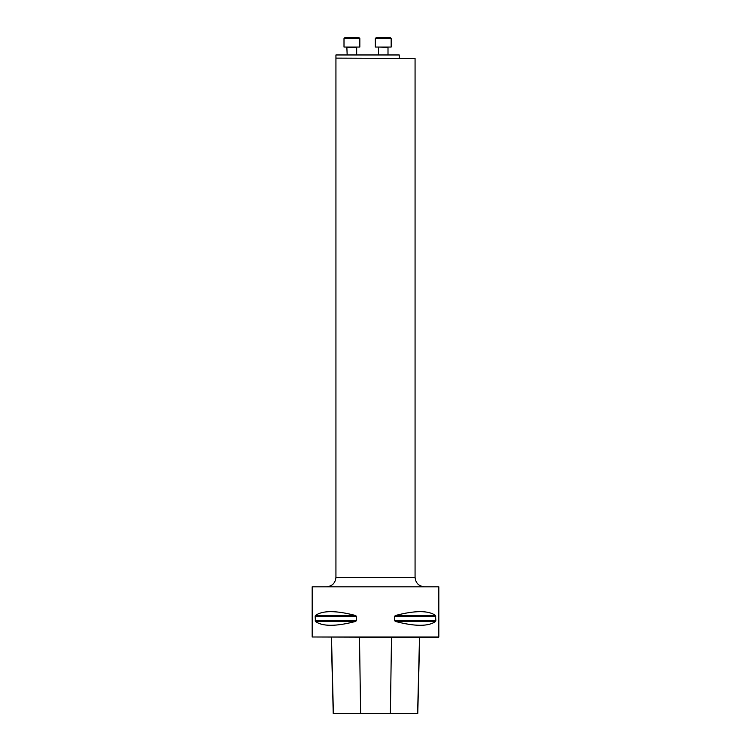 <?xml version="1.0" encoding="UTF-8"?>
<svg xmlns="http://www.w3.org/2000/svg" width="751" height="751" viewBox="0 0 751 751"><rect width="100%" height="100%" fill="white"/><g stroke="black" fill="none" stroke-linecap="round" stroke-linejoin="round"><path stroke-width="1.13" d="M438.819 636.998L312.181 636.998L312.181 586.822L438.819 586.822L438.819 636.998L438.34 637.468L312.181 636.998M315.167 616.158L315.439 615.473C322.526 610.375 335.866 610.375 355.467 615.473L356.293 616.158L356.293 620.786L355.467 621.471C335.866 626.578 322.526 626.578 315.439 621.471L315.167 616.158L356.293 616.158M435.833 620.786L435.561 621.471C428.474 626.578 415.134 626.578 395.533 621.471L394.707 620.786L394.707 616.158L395.533 615.473C415.134 610.375 428.474 610.375 435.561 615.473L435.833 620.786L394.707 620.786M315.439 621.471L315.167 620.786L315.439 621.471L315.167 620.786L315.439 621.471L355.467 621.471M331.313 637.468L333.228 713.45L417.772 713.45L419.687 637.468M336.241 58.127L415.068 58.447L415.068 577.322C415.632 583.086 418.805 586.259 424.568 586.822M399.241 58.127L399.241 54.964L335.932 54.964L335.932 58.127L415.068 58.447M356.359 37.55L347.469 37.55M344.953 37.55L358.884 37.55L344.953 37.55L344.005 38.498L344.005 47.05L359.832 47.05L359.832 38.498L344.005 38.498M347.169 54.964L346.849 47.05M378.814 37.55L387.694 37.55M391.168 47.05L391.168 38.498L375.34 38.498L375.34 47.05L391.168 47.05L391.168 38.498L390.22 37.55L385.479 37.55M376.289 37.55L375.34 38.498L376.289 37.55L381.039 37.55M388.004 47.36L388.004 54.964L388.004 47.36L378.194 47.05M360.621 713.45L359.494 637.468M333.388 713.45L331.491 637.468M417.612 713.45L419.509 637.468M390.379 713.45L391.506 637.468M315.167 620.786L356.293 620.786M315.439 615.473L355.467 615.473M395.533 615.473L435.561 615.473M394.707 616.158L435.833 616.158M395.533 621.471L435.561 621.471M335.932 58.447L335.932 577.322L415.068 577.322M356.669 54.964L356.669 47.36L347.169 47.36M335.932 577.322C335.368 583.086 332.195 586.259 326.432 586.822M359.832 38.498L358.884 37.55M378.504 54.964L378.504 47.36M391.168 38.498L390.22 37.55"/></g></svg>
